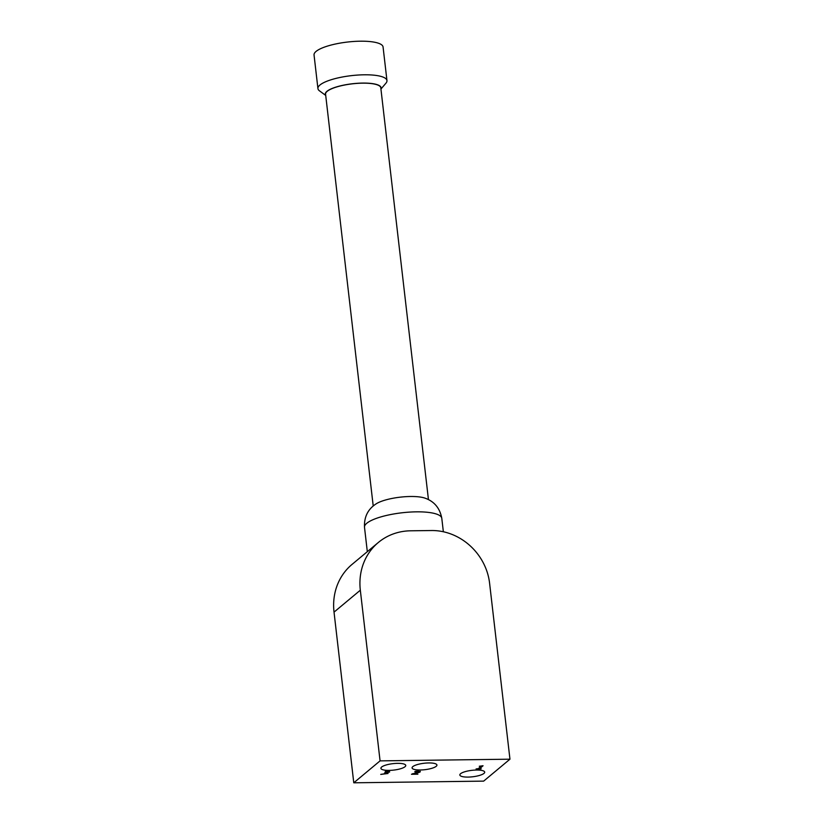 <?xml version="1.0" encoding="UTF-8"?>
<svg xmlns="http://www.w3.org/2000/svg" width="824" height="824" viewBox="0 0 824 824"><rect width="100%" height="100%" fill="white"/><g stroke="black" fill="none" stroke-linecap="round" stroke-linejoin="round"><path stroke-width="1.24" d="M380.935 89.044L385.972 83.142A34.742 9.002 173.4 0 0 386.961 80.597A34.742 9.002 173.4 0 0 364.187 74.799A34.742 9.002 173.4 0 0 317.93 88.58A34.742 9.002 173.4 0 0 319.475 90.836L325.717 95.43M325.696 95.203A28.078 7.272 -6.6 0 1 362.673 83.08A28.078 7.272 -6.6 0 1 380.915 88.807M428.449 499.622L380.791 87.797A27.8 7.2 173.4 0 0 362.581 83.162A27.8 7.2 173.4 0 0 325.573 94.183L373.221 506.008M386.961 80.597L383.067 46.999A34.742 9.002 173.4 0 0 360.294 41.2A34.742 9.002 173.4 0 0 314.047 54.981L317.93 88.58M425.071 498.17A27.8 7.2 173.4 0 0 400.186 497.171A27.8 7.2 173.4 0 0 376.177 503.825C367.926 509.129 364.033 516.936 364.496 527.278A38.913 10.084 -6.6 0 1 401.988 512.786A38.913 10.084 -6.6 0 1 441.798 518.327C439.903 508.171 434.32 501.456 425.071 498.17M482.349 765.774L479.62 768.05L481.103 768.565M479.65 768.37L478.61 768.38M481.134 768.885L476.066 768.947L478.342 768.607L480.856 766.505L479.311 766.238L483.06 765.764L479.681 768.586M420.25 771.274L418.561 772.078M413.185 773.726L412.464 773.736M418.963 772.5L413.205 773.901L417.871 774.199L411.464 774.282L418.808 771.903L414.76 771.717L415.296 771.264L418.18 771.048L420.25 771.861L418.963 772.5L418.901 771.964M418.808 771.903L418.705 771.048M385.272 771.769L389.402 771.439L389.628 772.006L386.837 772.758L388.022 773.509L380.739 774.395L386.641 773.499L384.54 772.974L388.032 771.727L385.23 771.429M389.556 771.491L388.248 771.985M387.929 772.407L386.199 773.695M388.166 772.067L387.98 771.285M386.641 773.499L386.507 772.551M420.281 769.987A12.504 3.244 -6.6 0 1 412.082 767.906A12.504 3.244 -6.6 0 1 424.133 763.251A12.504 3.244 -6.6 0 1 436.936 765.033A12.504 3.244 -6.6 0 1 420.281 769.987M468.042 777.084A12.504 3.244 -6.6 0 1 459.844 774.993A12.504 3.244 -6.6 0 1 471.894 770.337A12.504 3.244 -6.6 0 1 484.697 772.119A12.504 3.244 -6.6 0 1 468.042 777.084M389.113 770.399A12.504 3.244 -6.6 0 1 380.915 768.308A12.504 3.244 -6.6 0 1 392.966 763.652A12.504 3.244 -6.6 0 1 405.758 765.434A12.504 3.244 -6.6 0 1 389.113 770.399M431.467 530.532A55.589 49.924 -129.8 0 1 489.59 583.186L509.953 759.192L380.07 760.871L360.325 590.211A61.151 54.909 -129.8 0 1 378.319 542.501A61.151 54.909 -129.8 0 1 410.682 530.8L431.467 530.532M378.319 542.501L352.013 564.43A61.151 54.909 50.2 0 0 334.029 612.129L353.774 782.8L483.657 781.121L509.953 759.192M380.07 760.871L353.774 782.8M334.029 612.129L360.325 590.211M443.353 531.758L441.798 518.327M367.319 551.668L364.496 527.278M418.891 771.151L418.952 771.686M388.207 771.367L388.269 771.903M386.755 772.706L386.817 773.242"/></g></svg>
